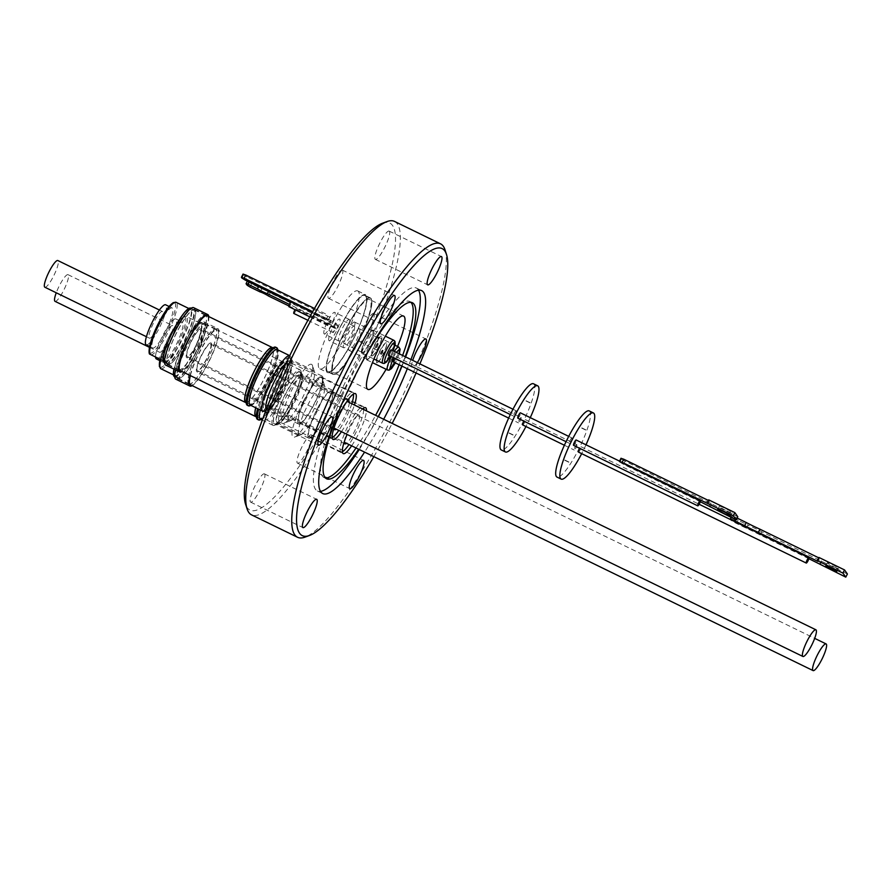<?xml version="1.0" encoding="UTF-8"?>
<svg xmlns="http://www.w3.org/2000/svg" width="892" height="892" viewBox="0 0 892 892"><rect width="100%" height="100%" fill="white"/><g stroke="black" fill="none" stroke-linecap="round" stroke-linejoin="round"><path stroke-width="0.67" stroke-dasharray="4.46 3.34" d="M393.205 357.48L396.238 352.362M312.111 364.806A32.647 6.523 116 0 0 292.955 387.708A32.647 6.523 116 0 0 282.43 422.552A32.647 6.523 116 0 0 284.47 422.986A32.647 6.523 116 0 0 303.135 396.539A32.647 6.523 116 0 0 312.468 365.53A32.647 6.523 116 0 0 312.111 364.806M288.774 420.388A27.897 5.575 -64 0 1 297.103 391.934A27.897 5.575 -64 0 1 313.672 370.637A27.897 5.575 -64 0 1 314.129 371.039A27.897 5.575 -64 0 1 314.43 371.663A27.897 5.575 -64 0 1 306.469 398.155A27.897 5.575 -64 0 1 290.513 420.756A27.897 5.575 -64 0 1 289.242 420.79A27.897 5.575 -64 0 1 288.774 420.388M298.965 434.504A27.897 5.575 -64 0 1 307.952 404.723A27.897 5.575 -64 0 1 323.852 384.753A27.897 5.575 -64 0 1 324.32 385.154A27.897 5.575 -64 0 1 324.621 385.779A27.897 5.575 -64 0 1 315.322 414.936A27.897 5.575 -64 0 1 300.704 434.883A27.897 5.575 -64 0 1 299.422 434.906A27.897 5.575 -64 0 1 298.965 434.504M303.146 401.824A32.647 6.523 116 0 0 294.661 437.102A32.647 6.523 116 0 0 311.765 413.765A32.647 6.523 116 0 0 322.648 379.646A32.647 6.523 116 0 0 303.146 401.824M326.829 371.953A43.329 8.664 -64 0 1 339.763 327.765A43.329 8.664 -64 0 1 365.497 294.683A43.329 8.664 -64 0 1 366.222 295.308A43.329 8.664 -64 0 1 353.288 339.495A43.329 8.664 -64 0 1 327.554 372.577A43.329 8.664 -64 0 1 326.829 371.953M358.484 291.539A43.329 8.664 116 0 0 357.759 290.915A43.329 8.664 116 0 0 332.025 323.997A43.329 8.664 116 0 0 319.091 368.184A43.329 8.664 116 0 0 319.815 368.809A43.329 8.664 116 0 0 345.55 335.727A43.329 8.664 116 0 0 358.484 291.539M311.553 435.129A15.733 3.144 116 0 0 311.286 434.906A15.733 3.144 116 0 0 301.942 446.914A15.733 3.144 116 0 0 297.248 462.959A15.733 3.144 116 0 0 297.515 463.182A15.733 3.144 116 0 0 306.859 451.174A15.733 3.144 116 0 0 311.553 435.129M417.266 362.609A15.733 3.144 -64 0 1 412.171 367.27A15.733 3.144 -64 0 1 411.914 367.047A15.733 3.144 -64 0 1 412.706 360.379M373.938 313.75A15.733 3.144 116 0 0 373.67 313.527A15.733 3.144 116 0 0 364.326 325.535A15.733 3.144 116 0 0 359.632 341.58A15.733 3.144 116 0 0 359.9 341.803A15.733 3.144 116 0 0 369.243 329.795A15.733 3.144 116 0 0 373.938 313.75M389.436 231.318A15.733 3.144 116 0 0 389.168 231.095A15.733 3.144 116 0 0 379.825 243.103A15.733 3.144 116 0 0 375.131 259.148A15.733 3.144 116 0 0 375.398 259.371A15.733 3.144 116 0 0 384.742 247.363A15.733 3.144 116 0 0 389.436 231.318M342.55 270.265A15.733 3.144 116 0 0 342.283 270.042A15.733 3.144 116 0 0 332.95 282.05A15.733 3.144 116 0 0 328.256 298.084A15.733 3.144 116 0 0 328.512 298.318A15.733 3.144 116 0 0 337.856 286.31A15.733 3.144 116 0 0 342.55 270.265M280.166 391.644A15.733 3.144 116 0 0 279.91 391.41A15.733 3.144 116 0 0 270.566 403.418A15.733 3.144 116 0 0 265.872 419.463A15.733 3.144 116 0 0 266.128 419.697A15.733 3.144 116 0 0 275.472 407.689A15.733 3.144 116 0 0 280.166 391.644M264.668 474.076A15.733 3.144 116 0 0 264.411 473.853A15.733 3.144 116 0 0 255.067 485.861A15.733 3.144 116 0 0 250.373 501.895A15.733 3.144 116 0 0 250.63 502.129A15.733 3.144 116 0 0 259.973 490.121A15.733 3.144 116 0 0 264.668 474.076M382.49 223.245A159.657 31.922 -64 0 1 392.48 225.386A159.657 31.922 -64 0 1 340.978 395.825A159.657 31.922 -64 0 1 247.318 507.838A159.657 31.922 -64 0 1 245.601 504.27M394.509 221.406A163.214 32.636 -64 0 1 397.241 223.769A163.214 32.636 -64 0 1 348.527 390.25A163.214 32.636 -64 0 1 251.566 514.874M266.307 409.45A27.897 5.575 116 0 0 266.753 409.841A27.897 5.575 116 0 0 268.035 409.807A27.897 5.575 116 0 0 283.99 387.206A27.897 5.575 116 0 0 291.952 360.714A27.897 5.575 116 0 0 291.651 360.089A27.897 5.575 116 0 0 291.193 359.688A27.897 5.575 116 0 0 286.555 362.319M276.475 423.555A27.897 5.575 116 0 0 276.944 423.956A27.897 5.575 116 0 0 278.226 423.934A27.897 5.575 116 0 0 294.17 401.322A27.897 5.575 116 0 0 302.143 374.83A27.897 5.575 116 0 0 301.842 374.205A27.897 5.575 116 0 0 301.373 373.804A27.897 5.575 116 0 0 284.804 395.1A27.897 5.575 116 0 0 276.475 423.555M445.008 249.816A163.214 32.636 -64 0 1 398.389 404.845A163.214 32.636 -64 0 1 305.064 537.107M264.255 411.201A30.863 6.177 116 0 0 281.905 386.191A30.863 6.177 116 0 0 290.725 356.878A30.863 6.177 116 0 0 290.391 356.187A30.863 6.177 116 0 0 289.878 355.741A30.863 6.177 116 0 0 289.722 355.685L289.878 355.741M272.517 424.904A30.863 6.177 116 0 0 273.03 425.35A30.863 6.177 116 0 0 274.446 425.317A30.863 6.177 116 0 0 292.097 400.307A30.863 6.177 116 0 0 300.905 370.994A30.863 6.177 116 0 0 300.571 370.314A30.863 6.177 116 0 0 300.058 369.857A30.863 6.177 116 0 0 281.727 393.428A30.863 6.177 116 0 0 272.517 424.904M327.186 371.273A42.56 8.507 -64 0 1 339.885 327.866A42.56 8.507 -64 0 1 365.163 295.375A42.56 8.507 -64 0 1 365.876 295.988A42.56 8.507 -64 0 1 353.165 339.395A42.56 8.507 -64 0 1 327.888 371.886A42.56 8.507 -64 0 1 327.186 371.273M332.404 373.815A42.56 8.507 -64 0 1 345.115 330.408A42.56 8.507 -64 0 1 370.392 297.917A42.56 8.507 -64 0 1 371.094 298.53A42.56 8.507 -64 0 1 358.394 341.937A42.56 8.507 -64 0 1 333.117 374.439A42.56 8.507 -64 0 1 332.404 373.815M373.871 456.648A159.657 31.922 116 0 0 392.179 423.399M416.062 372.99A159.657 31.922 116 0 0 419.909 363.891M418.526 290.168A112.883 22.579 116 0 0 418.17 289.621A112.883 22.579 116 0 0 416.285 287.993A112.883 22.579 116 0 0 349.229 374.183A112.883 22.579 116 0 0 315.534 489.329A112.883 22.579 116 0 0 317.418 490.968A112.883 22.579 116 0 0 320.507 491.38M250.295 405.124A30.863 6.177 116 0 0 251.711 405.091A30.863 6.177 116 0 0 269.362 380.081A30.863 6.177 116 0 0 278.17 350.768A30.863 6.177 116 0 0 277.836 350.077A30.863 6.177 116 0 0 277.323 349.631M260.486 419.24A30.863 6.177 116 0 0 261.902 419.207A30.863 6.177 116 0 0 279.553 394.197A30.863 6.177 116 0 0 288.361 364.884A30.863 6.177 116 0 0 288.027 364.192A30.863 6.177 116 0 0 287.514 363.746A30.863 6.177 116 0 0 273.766 378.844A30.863 6.177 116 0 0 260.319 410.008M405.236 356.744A97.93 19.579 -64 0 1 401.735 366.01M378.219 416.609A97.93 19.579 -64 0 1 358.64 449.233M359.242 449.523A112.883 22.579 116 0 0 378.342 416.664M401.991 366.133A112.883 22.579 116 0 0 405.615 356.923M249.86 405.771A32.313 6.467 116 0 0 268.336 379.579A32.313 6.467 116 0 0 277.568 348.895M260.051 419.887A32.313 6.467 116 0 0 278.527 393.707A32.313 6.467 116 0 0 287.759 363.011A32.313 6.467 116 0 0 287.414 362.286A32.313 6.467 116 0 0 286.867 361.817A32.313 6.467 116 0 0 272.84 377.015A32.313 6.467 116 0 0 258.658 409.194M370.96 298.798A42.258 8.452 -64 0 1 358.35 341.904A42.258 8.452 -64 0 1 333.251 374.172A42.258 8.452 -64 0 1 332.549 373.558A42.258 8.452 -64 0 1 345.159 330.453A42.258 8.452 -64 0 1 370.258 298.184A42.258 8.452 -64 0 1 370.96 298.798M327.319 371.005A42.258 8.452 116 0 0 328.022 371.618A42.258 8.452 116 0 0 353.12 339.35A42.258 8.452 116 0 0 365.731 296.255A42.258 8.452 116 0 0 365.029 295.642A42.258 8.452 116 0 0 339.93 327.91A42.258 8.452 116 0 0 327.319 371.005M345.293 396.204A97.93 19.579 -64 0 1 358.863 368.363M410.922 302.321A97.93 19.579 116 0 0 409.729 301.44A97.93 19.579 116 0 0 351.56 376.212A97.93 19.579 116 0 0 322.335 476.105A97.93 19.579 116 0 0 323.963 477.521A97.93 19.579 116 0 0 325.39 477.911M247.329 405.303A32.313 6.467 116 0 0 248.812 405.258A32.313 6.467 116 0 0 267.299 379.078A32.313 6.467 116 0 0 276.52 348.382A32.313 6.467 116 0 0 276.174 347.657A32.313 6.467 116 0 0 275.639 347.189M257.52 419.418A32.313 6.467 116 0 0 259.003 419.385A32.313 6.467 116 0 0 277.479 393.194A32.313 6.467 116 0 0 286.711 362.498A32.313 6.467 116 0 0 286.365 361.773A32.313 6.467 116 0 0 285.819 361.305A32.313 6.467 116 0 0 271.792 376.502A32.313 6.467 116 0 0 257.61 408.692M249.526 403.898A30.272 6.054 -64 0 1 258.557 373.023A30.272 6.054 -64 0 1 276.542 349.909A30.272 6.054 -64 0 1 277.044 350.344A30.272 6.054 -64 0 1 277.379 351.024A30.272 6.054 -64 0 1 268.726 379.769A30.272 6.054 -64 0 1 251.421 404.299A30.272 6.054 -64 0 1 250.039 404.332A30.272 6.054 -64 0 1 249.526 403.898M259.717 418.013A30.272 6.054 -64 0 1 268.748 387.139A30.272 6.054 -64 0 1 286.733 364.025A30.272 6.054 -64 0 1 287.235 364.471A30.272 6.054 -64 0 1 287.558 365.14A30.272 6.054 -64 0 1 278.917 393.896A30.272 6.054 -64 0 1 261.612 418.426A30.272 6.054 -64 0 1 260.219 418.448A30.272 6.054 -64 0 1 259.717 418.013M349.541 319.659A11.986 2.397 -64 0 1 345.973 331.891A11.986 2.397 -64 0 1 338.848 341.045A11.986 2.397 -64 0 1 338.648 340.867A11.986 2.397 -64 0 1 342.227 328.635A11.986 2.397 -64 0 1 349.352 319.481A11.986 2.397 -64 0 1 349.541 319.659M324.008 333.742A11.986 2.397 116 0 0 324.209 333.909A11.986 2.397 116 0 0 331.333 324.755A11.986 2.397 116 0 0 334.913 312.523A11.986 2.397 116 0 0 334.712 312.356A11.986 2.397 116 0 0 327.587 321.51A11.986 2.397 116 0 0 324.008 333.742M354.403 326.394A11.986 2.397 -64 0 1 350.824 338.625A11.986 2.397 -64 0 1 343.71 347.78A11.986 2.397 -64 0 1 343.509 347.601A11.986 2.397 -64 0 1 347.088 335.37A11.986 2.397 -64 0 1 354.202 326.216A11.986 2.397 -64 0 1 354.403 326.394M328.869 340.476A11.986 2.397 116 0 0 329.07 340.644A11.986 2.397 116 0 0 336.184 331.49A11.986 2.397 116 0 0 339.763 319.258A11.986 2.397 116 0 0 339.562 319.091A11.986 2.397 116 0 0 332.448 328.245A11.986 2.397 116 0 0 328.869 340.476M321.945 377.472A25.522 5.107 116 0 0 321.521 377.093A25.522 5.107 116 0 0 306.357 396.583A25.522 5.107 116 0 0 298.742 422.618A25.522 5.107 116 0 0 299.166 422.986A25.522 5.107 116 0 0 314.33 403.496A25.522 5.107 116 0 0 321.945 377.472M362.542 408.971A25.522 5.107 116 0 0 347.077 434.437M332.125 391.588A25.522 5.107 116 0 0 331.701 391.22A25.522 5.107 116 0 0 316.548 410.699A25.522 5.107 116 0 0 308.922 436.734A25.522 5.107 116 0 0 309.357 437.102A25.522 5.107 116 0 0 324.51 417.623A25.522 5.107 116 0 0 332.125 391.588M370.292 300.113A40.776 8.151 116 0 0 369.611 299.522A40.776 8.151 116 0 0 345.382 330.653A40.776 8.151 116 0 0 333.218 372.243A40.776 8.151 116 0 0 333.898 372.834A40.776 8.151 116 0 0 358.116 341.703A40.776 8.151 116 0 0 370.292 300.113M245.846 402.303A30.272 6.054 116 0 0 263.831 379.189A30.272 6.054 116 0 0 272.863 348.315A30.272 6.054 116 0 0 272.361 347.869M256.037 416.419A30.272 6.054 116 0 0 274.022 393.305A30.272 6.054 116 0 0 283.054 362.431A30.272 6.054 116 0 0 282.552 361.996A30.272 6.054 116 0 0 268.916 377.06A30.272 6.054 116 0 0 255.77 407.789M327.643 319.815A2.966 0.591 116 0 0 327.665 318.979A2.966 0.591 116 0 0 327.62 318.935A2.966 0.591 116 0 0 327.186 319.169L326.706 318.489L328.379 315.233L329.772 317.217L328.1 320.462L291.561 302.243A2.966 0.591 116 0 1 290.346 305.109A2.966 0.591 116 0 1 289.008 306.714M330.809 320.507A2.966 0.591 -64 0 1 329.917 323.54A2.966 0.591 -64 0 1 328.156 325.803A2.966 0.591 -64 0 1 328.111 325.758A2.966 0.591 -64 0 1 328.992 322.726A2.966 0.591 -64 0 1 330.754 320.462A2.966 0.591 -64 0 1 330.809 320.507M291.115 361.137A26.704 5.341 116 0 0 290.669 360.747A26.704 5.341 116 0 0 274.803 381.14A26.704 5.341 116 0 0 266.831 408.391A26.704 5.341 116 0 0 267.277 408.77A26.704 5.341 116 0 0 268.503 408.748A26.704 5.341 116 0 0 283.779 387.106A26.704 5.341 116 0 0 291.405 361.739A26.704 5.341 116 0 0 291.115 361.137M298.196 423.667A26.704 5.341 -64 0 1 306.168 396.427A26.704 5.341 -64 0 1 322.034 376.034A26.704 5.341 -64 0 1 322.48 376.413A26.704 5.341 -64 0 1 314.508 403.663A26.704 5.341 -64 0 1 298.642 424.057A26.704 5.341 -64 0 1 298.196 423.667M301.306 375.253A26.704 5.341 116 0 0 300.86 374.874A26.704 5.341 116 0 0 284.994 395.267A26.704 5.341 116 0 0 277.022 422.507A26.704 5.341 116 0 0 277.468 422.897A26.704 5.341 116 0 0 278.694 422.864A26.704 5.341 116 0 0 293.959 401.222A26.704 5.341 116 0 0 301.585 375.855A26.704 5.341 116 0 0 301.306 375.253M308.387 437.782A26.704 5.341 -64 0 1 316.359 410.543A26.704 5.341 -64 0 1 332.225 390.15A26.704 5.341 -64 0 1 332.671 390.54A26.704 5.341 -64 0 1 324.699 417.779A26.704 5.341 -64 0 1 308.833 438.173A26.704 5.341 -64 0 1 308.387 437.782M372.867 331.021A11.986 2.397 -64 0 1 369.288 343.242A11.986 2.397 -64 0 1 362.163 352.396A11.986 2.397 -64 0 1 361.962 352.228A11.986 2.397 -64 0 1 365.542 339.997A11.986 2.397 -64 0 1 372.666 330.843A11.986 2.397 -64 0 1 372.867 331.021M354.771 322.202A11.986 2.397 -64 0 1 351.192 334.433A11.986 2.397 -64 0 1 344.078 343.587A11.986 2.397 -64 0 1 343.877 343.42A11.986 2.397 -64 0 1 347.456 331.188A11.986 2.397 -64 0 1 354.57 322.034A11.986 2.397 -64 0 1 354.771 322.202M377.717 337.745A11.986 2.397 -64 0 1 374.149 349.976A11.986 2.397 -64 0 1 367.025 359.13A11.986 2.397 -64 0 1 366.824 358.963A11.986 2.397 -64 0 1 370.403 346.732A11.986 2.397 -64 0 1 377.517 337.577A11.986 2.397 -64 0 1 377.717 337.745M359.632 328.936A11.986 2.397 -64 0 1 356.053 341.168A11.986 2.397 -64 0 1 348.928 350.322A11.986 2.397 -64 0 1 348.727 350.143A11.986 2.397 -64 0 1 352.307 337.923A11.986 2.397 -64 0 1 359.431 328.769A11.986 2.397 -64 0 1 359.632 328.936M178.288 369.522A30.562 6.11 116 0 0 178.801 369.968A30.562 6.11 116 0 0 196.965 346.631A30.562 6.11 116 0 0 206.085 315.456A30.562 6.11 116 0 0 205.573 315.01A30.562 6.11 116 0 0 187.42 338.347A30.562 6.11 116 0 0 178.288 369.522M246.203 402.693A30.562 6.11 116 0 0 264.422 378.119A30.562 6.11 116 0 0 272.997 348.047A30.562 6.11 116 0 0 272.885 347.913M188.48 383.649A30.562 6.11 116 0 0 188.993 384.084A30.562 6.11 116 0 0 207.145 360.747A30.562 6.11 116 0 0 216.265 329.572A30.562 6.11 116 0 0 215.764 329.126A30.562 6.11 116 0 0 197.6 352.463A30.562 6.11 116 0 0 188.48 383.649M256.394 416.809A30.562 6.11 116 0 0 274.613 392.246A30.562 6.11 116 0 0 283.188 362.163A30.562 6.11 116 0 0 282.675 361.728A30.562 6.11 116 0 0 268.994 376.803A30.562 6.11 116 0 0 255.692 407.755M260.208 291.974L261.824 288.83L251.667 283.879L250.05 287.034M268.492 296.01L270.12 292.866A5.497 0.591 -152.8 0 0 265.626 290.357A5.497 0.591 -152.8 0 0 261.824 288.83M290.101 358.015A29.079 5.82 116 0 0 273.041 378.42A29.079 5.82 116 0 0 263.664 409.473A29.079 5.82 116 0 0 265.481 409.863A29.079 5.82 116 0 0 282.106 386.292A29.079 5.82 116 0 0 290.413 358.673A29.079 5.82 116 0 0 290.101 358.015M300.292 372.142A29.079 5.82 116 0 0 283.232 392.536A29.079 5.82 116 0 0 273.844 423.588A29.079 5.82 116 0 0 275.673 423.979A29.079 5.82 116 0 0 292.297 400.408A29.079 5.82 116 0 0 300.604 372.789A29.079 5.82 116 0 0 300.292 372.142M361.617 352.909A12.756 2.553 116 0 0 361.829 353.098A12.756 2.553 116 0 0 369.411 343.353A12.756 2.553 116 0 0 373.213 330.33A12.756 2.553 116 0 0 373.001 330.151A12.756 2.553 116 0 0 365.419 339.897A12.756 2.553 116 0 0 361.617 352.909M366.467 359.643A12.756 2.553 116 0 0 366.679 359.822A12.756 2.553 116 0 0 374.261 350.088A12.756 2.553 116 0 0 378.074 337.065A12.756 2.553 116 0 0 377.862 336.886A12.756 2.553 116 0 0 370.28 346.631A12.756 2.553 116 0 0 366.467 359.643M178.422 369.266A30.272 6.054 116 0 0 178.935 369.701A30.272 6.054 116 0 0 196.909 346.587A30.272 6.054 116 0 0 205.952 315.712A30.272 6.054 116 0 0 205.439 315.277A30.272 6.054 116 0 0 187.465 338.391A30.272 6.054 116 0 0 178.422 369.266M167.451 363.914A30.272 6.054 116 0 0 167.952 364.36A30.272 6.054 116 0 0 185.937 341.246A30.272 6.054 116 0 0 194.969 310.371A30.272 6.054 116 0 0 194.467 309.925A30.272 6.054 116 0 0 176.482 333.039A30.272 6.054 116 0 0 167.451 363.914M188.613 383.382A30.272 6.054 116 0 0 189.115 383.816A30.272 6.054 116 0 0 207.1 360.714A30.272 6.054 116 0 0 216.132 329.828A30.272 6.054 116 0 0 215.63 329.393A30.272 6.054 116 0 0 197.645 352.507A30.272 6.054 116 0 0 188.613 383.382M177.642 378.03A30.272 6.054 116 0 0 178.144 378.476A30.272 6.054 116 0 0 196.117 355.362A30.272 6.054 116 0 0 205.16 324.487A30.272 6.054 116 0 0 204.647 324.052A30.272 6.054 116 0 0 186.673 347.155A30.272 6.054 116 0 0 177.642 378.03M295.988 308.298L335.648 328.033A2.966 0.591 -64 0 1 334.355 331.055A2.966 0.591 -64 0 1 333.017 332.538A2.966 0.591 -64 0 1 332.972 332.493A2.966 0.591 -64 0 1 333.541 330.14A2.966 0.591 -64 0 1 335.202 327.397L295.988 308.298A2.966 0.591 116 0 0 295.018 309.658M332.17 437.615A24.931 4.984 -64 0 1 330.787 437.727A24.931 4.984 -64 0 1 330.375 437.37A24.931 4.984 -64 0 1 337.812 411.948A24.931 4.984 -64 0 1 352.63 392.915A24.931 4.984 -64 0 1 353.042 393.272A24.931 4.984 -64 0 1 353.377 394.063M351.805 403.742A24.931 4.984 -64 0 1 338.815 430.412M342.35 451.731A24.931 4.984 -64 0 1 340.978 451.854A24.931 4.984 -64 0 1 340.566 451.486A24.931 4.984 -64 0 1 348.003 426.064A24.931 4.984 -64 0 1 362.81 407.031A24.931 4.984 -64 0 1 363.234 407.388A24.931 4.984 -64 0 1 363.568 408.19M363.702 409.528A24.931 4.984 -64 0 1 348.995 444.528M195.181 309.948A30.741 6.144 116 0 0 194.668 309.502A30.741 6.144 116 0 0 176.404 332.972A30.741 6.144 116 0 0 167.228 364.337A30.741 6.144 116 0 0 167.741 364.783A30.741 6.144 116 0 0 186.004 341.302A30.741 6.144 116 0 0 195.181 309.948M190.364 375.599A30.741 6.144 -64 0 1 203.789 344.647A30.741 6.144 -64 0 1 217.403 329.728A30.741 6.144 -64 0 1 217.916 330.174A30.741 6.144 -64 0 1 209.475 360.056A30.741 6.144 -64 0 1 191.156 385.143M205.372 324.064A30.741 6.144 116 0 0 204.859 323.618A30.741 6.144 116 0 0 186.595 347.1A30.741 6.144 116 0 0 177.419 378.453A30.741 6.144 116 0 0 177.932 378.899A30.741 6.144 116 0 0 196.195 355.429A30.741 6.144 116 0 0 205.372 324.064M388.656 355.25A2.966 0.591 116 0 0 390.428 352.831A2.966 0.591 116 0 0 391.242 349.943M516.29 410.855A2.966 0.591 -64 0 1 515.409 413.888A2.966 0.591 -64 0 1 513.647 416.151A2.966 0.591 -64 0 1 513.591 416.107A2.966 0.591 -64 0 1 514.483 413.085A2.966 0.591 -64 0 1 516.245 410.822A2.966 0.591 -64 0 1 516.29 410.855M393.517 361.985A2.966 0.591 116 0 0 395.29 359.565A2.966 0.591 116 0 0 396.104 356.677A2.966 0.591 116 0 0 396.048 356.633A2.966 0.591 116 0 0 394.665 358.194M521.151 417.59A2.966 0.591 -64 0 1 520.27 420.623A2.966 0.591 -64 0 1 518.508 422.886A2.966 0.591 -64 0 1 518.453 422.841A2.966 0.591 -64 0 1 519.345 419.82A2.966 0.591 -64 0 1 521.106 417.545A2.966 0.591 -64 0 1 521.151 417.59M201.046 329.081A16.023 3.2 116 0 0 200.778 328.847A16.023 3.2 116 0 0 191.256 341.078A16.023 3.2 116 0 0 186.473 357.424A16.023 3.2 116 0 0 186.74 357.659A16.023 3.2 116 0 0 196.262 345.427A16.023 3.2 116 0 0 201.046 329.081M334.143 427.591A16.023 3.2 -64 0 1 338.826 413.921A16.023 3.2 -64 0 1 346.698 401.801M211.226 343.197A16.023 3.2 116 0 0 210.958 342.963A16.023 3.2 116 0 0 201.447 355.206A16.023 3.2 116 0 0 196.664 371.551A16.023 3.2 116 0 0 196.931 371.774A16.023 3.2 116 0 0 206.442 359.543A16.023 3.2 116 0 0 211.226 343.197M344.334 441.707A16.023 3.2 -64 0 1 350.701 424.77A16.023 3.2 -64 0 1 358.918 415.036A16.023 3.2 -64 0 1 359.186 415.271A16.023 3.2 -64 0 1 355.73 428.818A16.023 3.2 -64 0 1 346.486 443.313M165.656 365.084A31.934 6.389 116 0 0 184.622 340.699A31.934 6.389 116 0 0 194.155 308.13A31.934 6.389 116 0 0 193.62 307.673M208.806 316.582A31.934 6.389 -64 0 1 199.496 346.051A31.934 6.389 -64 0 1 182.035 371.54M175.847 379.2A31.934 6.389 116 0 0 194.813 354.826A31.934 6.389 116 0 0 204.346 322.246A31.934 6.389 116 0 0 203.811 321.789A31.934 6.389 116 0 0 189.494 337.577A31.934 6.389 116 0 0 175.601 369.924M190.063 375.454A31.934 6.389 -64 0 1 204.067 343.665A31.934 6.389 -64 0 1 217.927 328.669A31.934 6.389 -64 0 1 218.462 329.126A31.934 6.389 -64 0 1 210.958 357.48A31.934 6.389 -64 0 1 192.215 385.656M533.494 383.772A36.795 7.359 -64 0 1 522.233 423.588A36.795 7.359 -64 0 1 501.259 449.936M530.272 417.646A36.795 7.359 -64 0 1 526.414 425.618A36.795 7.359 -64 0 1 525.957 426.51M200.499 330.129A14.841 2.966 -64 0 1 196.073 345.26A14.841 2.966 -64 0 1 187.253 356.588A14.841 2.966 -64 0 1 187.008 356.376A14.841 2.966 -64 0 1 191.434 341.246A14.841 2.966 -64 0 1 200.254 329.917A14.841 2.966 -64 0 1 200.499 330.129M210.69 344.245A14.841 2.966 -64 0 1 206.264 359.387A14.841 2.966 -64 0 1 197.444 370.715A14.841 2.966 -64 0 1 197.199 370.492A14.841 2.966 -64 0 1 201.625 355.362A14.841 2.966 -64 0 1 210.445 344.033A14.841 2.966 -64 0 1 210.69 344.245M165.879 363.155A30.272 6.054 116 0 0 166.38 363.59A30.272 6.054 116 0 0 184.365 340.476A30.272 6.054 116 0 0 193.397 309.602A30.272 6.054 116 0 0 192.895 309.167A30.272 6.054 116 0 0 174.91 332.281A30.272 6.054 116 0 0 165.879 363.155M164.295 362.576A30.272 6.054 116 0 0 182.28 339.462A30.272 6.054 116 0 0 191.312 308.587A30.272 6.054 116 0 0 190.81 308.141M176.07 377.271A30.272 6.054 116 0 0 176.571 377.706A30.272 6.054 116 0 0 194.556 354.592A30.272 6.054 116 0 0 203.588 323.718A30.272 6.054 116 0 0 203.086 323.283A30.272 6.054 116 0 0 185.101 346.397A30.272 6.054 116 0 0 176.07 377.271M174.486 376.692A30.272 6.054 116 0 0 192.46 353.578A30.272 6.054 116 0 0 201.492 322.703A30.272 6.054 116 0 0 200.99 322.268A30.272 6.054 116 0 0 186.963 338.012A30.272 6.054 116 0 0 173.973 369.132M517.895 418.203A2.966 0.591 116 0 0 519.657 415.783A2.966 0.591 116 0 0 520.482 412.896M572.028 438.005A2.966 0.591 -64 0 1 571.136 441.038A2.966 0.591 -64 0 1 569.375 443.302A2.966 0.591 -64 0 1 569.33 443.257A2.966 0.591 -64 0 1 570.211 440.224A2.966 0.591 -64 0 1 571.973 437.961A2.966 0.591 -64 0 1 572.028 438.005M522.757 424.938A2.966 0.591 116 0 0 524.518 422.518A2.966 0.591 116 0 0 525.332 419.63A2.966 0.591 116 0 0 525.288 419.586A2.966 0.591 116 0 0 523.905 421.147M576.879 444.74A2.966 0.591 -64 0 1 575.998 447.762A2.966 0.591 -64 0 1 574.236 450.036A2.966 0.591 -64 0 1 574.18 449.992A2.966 0.591 -64 0 1 575.072 446.959A2.966 0.591 -64 0 1 576.834 444.695A2.966 0.591 -64 0 1 576.879 444.74M164.329 361.082A29.079 5.82 116 0 0 164.819 361.505A29.079 5.82 116 0 0 182.091 339.295A29.079 5.82 116 0 0 190.765 309.635A29.079 5.82 116 0 0 190.286 309.212A29.079 5.82 116 0 0 173.003 331.423A29.079 5.82 116 0 0 164.329 361.082M174.52 375.197A29.079 5.82 116 0 0 174.999 375.621A29.079 5.82 116 0 0 192.282 353.422A29.079 5.82 116 0 0 200.956 323.751A29.079 5.82 116 0 0 200.477 323.328A29.079 5.82 116 0 0 183.195 345.538A29.079 5.82 116 0 0 174.52 375.197M589.222 410.911A36.795 7.359 -64 0 1 577.96 450.728A36.795 7.359 -64 0 1 556.987 477.075M585.999 444.796A36.795 7.359 -64 0 1 582.142 452.768A36.795 7.359 -64 0 1 581.684 453.66M573.623 445.353A2.966 0.591 116 0 0 575.396 442.934A2.966 0.591 116 0 0 576.21 440.046M619.895 462.123L621.523 458.99L621.055 458.332L619.438 461.476A2.966 0.591 -64 0 1 619.862 461.287A2.966 0.591 -64 0 1 619.918 461.331A2.966 0.591 -64 0 1 619.895 462.123L700.41 501.337M578.484 452.077A2.966 0.591 116 0 0 580.246 449.657A2.966 0.591 116 0 0 581.071 446.78A2.966 0.591 116 0 0 581.015 446.736A2.966 0.591 116 0 0 579.633 448.297M808.854 558.682L760.207 534.988A28.878 3.077 -152.8 0 0 753.216 531.454A28.878 3.077 -152.8 0 0 746.515 528.309L736.536 523.459A5.932 0.636 27.2 0 1 730.526 519.813L730.459 519.724A2.966 0.591 116 0 0 730.403 519.512A2.966 0.591 116 0 0 730.358 519.467A2.966 0.591 116 0 0 730.314 519.456L740.773 524.552A2.966 0.591 -64 0 1 740.817 524.563A2.966 0.591 -64 0 1 740.862 524.607A2.966 0.591 -64 0 1 740.884 524.764L808.955 557.924M146.154 344.825A22.255 4.449 116 0 0 159.378 327.832A22.255 4.449 116 0 0 166.024 305.131A22.255 4.449 116 0 0 165.656 304.808M152.276 347.657A22.255 4.449 116 0 0 152.644 347.98A22.255 4.449 116 0 0 165.867 330.988A22.255 4.449 116 0 0 172.502 308.286A22.255 4.449 116 0 0 172.134 307.963A22.255 4.449 116 0 0 158.91 324.956A22.255 4.449 116 0 0 152.276 347.657M156.345 358.941A22.255 4.449 116 0 0 169.569 341.948A22.255 4.449 116 0 0 176.215 319.247A22.255 4.449 116 0 0 175.835 318.923A22.255 4.449 116 0 0 163.883 333.463A22.255 4.449 116 0 0 155.565 357.001M162.455 361.784A22.255 4.449 116 0 0 162.835 362.096A22.255 4.449 116 0 0 176.047 345.104A22.255 4.449 116 0 0 182.693 322.402A22.255 4.449 116 0 0 182.325 322.079A22.255 4.449 116 0 0 169.101 339.083A22.255 4.449 116 0 0 162.455 361.784M730.459 519.724L740.884 524.764M726.712 510.882A7.203 0.769 -152.8 0 0 732.165 512.844A7.203 0.769 -152.8 0 0 724.817 508.217A7.203 0.769 -152.8 0 0 719.365 506.255A7.203 0.769 -152.8 0 0 726.712 510.882M746.515 528.309L748.132 525.165L738.152 520.304L736.536 523.459M847.4 573.991L761.824 531.833A28.878 3.077 -152.8 0 0 754.844 528.309A28.878 3.077 -152.8 0 0 748.132 525.165M833.697 566.732A6.177 0.658 -152.8 0 0 838.38 568.416A6.177 0.658 -152.8 0 0 832.08 564.446A6.177 0.658 -152.8 0 0 827.408 562.763A6.177 0.658 -152.8 0 0 833.697 566.732M44.845 287.224A14.841 2.966 116 0 0 53.665 275.896A14.841 2.966 116 0 0 58.092 260.765A14.841 2.966 116 0 0 57.846 260.542M149.165 337.945A14.841 2.966 116 0 0 149.41 338.157A14.841 2.966 116 0 0 158.219 326.829A14.841 2.966 116 0 0 162.645 311.687A14.841 2.966 116 0 0 162.4 311.475A14.841 2.966 116 0 0 153.591 322.804A14.841 2.966 116 0 0 149.165 337.945M55.036 301.34A14.841 2.966 116 0 0 63.845 290.012A14.841 2.966 116 0 0 68.283 274.881A14.841 2.966 116 0 0 68.026 274.669A14.841 2.966 116 0 0 56.252 292.777M159.345 352.061A14.841 2.966 116 0 0 159.59 352.273A14.841 2.966 116 0 0 168.41 340.945A14.841 2.966 116 0 0 172.836 325.814A14.841 2.966 116 0 0 172.591 325.591A14.841 2.966 116 0 0 163.771 336.92A14.841 2.966 116 0 0 159.345 352.061M818.711 557.823L819.413 558.158L818.901 557.444M730.526 519.813L732.142 516.658A5.932 0.636 -152.8 0 0 738.152 520.304M732.142 516.658L730.213 519.367M735.331 519.512L736.29 517.672A5.932 0.636 -152.8 0 0 731.786 516.055A5.932 0.636 -152.8 0 0 731.83 516.223M736.29 517.672L737.115 518.074M708.393 500.445L709.463 500.969L708.694 499.866M737.784 516.769L625.125 461.175L623.508 464.331L700.298 501.728M621.523 458.99L625.125 461.175M817.786 561.313L819.413 558.158M820.161 564.658L821.777 561.514M819.659 563.945L821.276 560.8M760.207 534.988L761.824 531.833M619.907 462.145L623.508 464.331M710.868 502.943L709.251 506.087M711.649 504.036L710.021 507.191M709.463 500.969L707.847 504.114M349.296 402.515A16.023 3.2 -64 0 1 344.591 416.72A16.023 3.2 -64 0 1 336.295 429.186M207.736 316.069A30.741 6.144 -64 0 1 199.284 345.951A30.741 6.144 -64 0 1 180.965 371.027M399.304 353.856L395.357 362.899M393.093 350.835L390.495 356.164M293.869 313.449A2.966 0.591 116 0 0 295.219 311.821A2.966 0.591 116 0 0 296.434 308.933M241.899 278.048L243.572 274.792L243.103 274.134L241.431 277.39M314.486 308.476L328.379 315.233M329.772 317.217L247.173 276.977L245.501 280.233M243.572 274.792L247.173 276.977M258.591 286.611L259.07 285.685A7.727 0.825 -152.8 0 0 268.983 290.513L336.072 323.194L334.455 326.349L289.421 304.406M288.897 305.956L336.395 329.092L338.012 325.937L270.12 292.866M335.648 328.033L336.395 329.092M334.455 326.349L335.202 327.397M290.614 302.21L328.1 320.462M326.706 318.489L312.679 311.654M251.667 283.879A9.355 1.004 27.2 0 1 248.656 281.972L247.675 280.579A9.355 1.004 27.2 0 1 249.727 281.136L259.07 285.685M247.675 280.579L247.385 281.147M249.247 282.062L249.727 281.136M268.514 291.439L268.983 290.513M247.039 285.117L248.656 281.972M291.104 301.596L291.561 302.243M327.186 319.169L312.479 311.999M336.072 323.194L338.012 325.937M386.125 369.299A40.776 8.151 116 0 0 397.531 346.464M351.638 445.822A25.522 5.107 116 0 0 366.467 410.877M341.458 431.706A25.522 5.107 116 0 0 354.447 405.024M356.031 447.951A97.93 19.579 116 0 0 375.61 415.326M399.125 364.739A97.93 19.579 116 0 0 402.615 355.473M410.944 359.521A112.883 22.579 -64 0 1 407.321 368.731M383.672 419.262A112.883 22.579 -64 0 1 364.572 452.121M377.862 343.431A2.966 0.591 -64 0 1 376.97 346.453A2.966 0.591 -64 0 1 375.209 348.716A2.966 0.591 -64 0 1 375.164 348.683A2.966 0.591 -64 0 1 376.045 345.65A2.966 0.591 -64 0 1 377.807 343.387A2.966 0.591 -64 0 1 377.862 343.431M378.119 343.554A2.966 0.591 -64 0 1 377.238 346.587A2.966 0.591 -64 0 1 375.476 348.85A2.966 0.591 -64 0 1 375.421 348.805A2.966 0.591 -64 0 1 376.312 345.773A2.966 0.591 -64 0 1 378.074 343.509A2.966 0.591 -64 0 1 378.119 343.554L377.807 343.387M381.531 336.284A11.039 2.208 116 0 0 375.053 344.033A11.039 2.208 116 0 0 371.496 355.819A11.039 2.208 116 0 0 372.187 355.964A11.039 2.208 116 0 0 378.498 347.021A11.039 2.208 116 0 0 381.642 336.529A11.039 2.208 116 0 0 381.531 336.284M371.886 355.685A10.737 2.152 -64 0 1 375.354 344.212A10.737 2.152 -64 0 1 381.653 336.674A10.737 2.152 -64 0 1 381.776 336.92A10.737 2.152 -64 0 1 378.699 347.122A10.737 2.152 -64 0 1 372.555 355.83A10.737 2.152 -64 0 1 371.886 355.685M382.713 350.166A2.966 0.591 -64 0 1 381.832 353.187A2.966 0.591 -64 0 1 380.07 355.451A2.966 0.591 -64 0 1 380.014 355.406A2.966 0.591 -64 0 1 380.906 352.385A2.966 0.591 -64 0 1 382.668 350.121A2.966 0.591 -64 0 1 382.713 350.166M382.98 350.288A2.966 0.591 -64 0 1 382.088 353.31A2.966 0.591 -64 0 1 380.327 355.585A2.966 0.591 -64 0 1 380.282 355.54A2.966 0.591 -64 0 1 381.163 352.507A2.966 0.591 -64 0 1 382.924 350.244A2.966 0.591 -64 0 1 382.98 350.288M386.392 343.019A11.039 2.208 116 0 0 379.914 350.768A11.039 2.208 116 0 0 376.346 362.553A11.039 2.208 116 0 0 377.037 362.698A11.039 2.208 116 0 0 383.348 353.756A11.039 2.208 116 0 0 386.504 343.264A11.039 2.208 116 0 0 386.392 343.019M376.747 362.42A10.737 2.152 -64 0 1 380.215 350.946A10.737 2.152 -64 0 1 386.515 343.409A10.737 2.152 -64 0 1 386.626 343.654A10.737 2.152 -64 0 1 383.56 353.856A10.737 2.152 -64 0 1 377.416 362.565A10.737 2.152 -64 0 1 376.747 362.42M393.918 340.331A12.756 2.553 -64 0 1 394.13 340.521A12.756 2.553 -64 0 1 390.317 353.533A12.756 2.553 -64 0 1 382.735 363.278M391.32 356.566A12.756 2.553 -64 0 1 394.275 351.403M398.769 347.066A12.756 2.553 -64 0 1 398.98 347.256A12.756 2.553 -64 0 1 395.178 360.268A12.756 2.553 -64 0 1 387.596 370.013M291.561 363.323A24.931 4.984 116 0 0 291.149 362.966A24.931 4.984 116 0 0 276.33 381.999A24.931 4.984 116 0 0 268.893 407.421A24.931 4.984 116 0 0 269.306 407.789A24.931 4.984 116 0 0 284.124 388.756A24.931 4.984 116 0 0 291.561 363.323M289.945 358.339A28.722 5.742 116 0 0 273.086 378.487A28.722 5.742 116 0 0 263.82 409.149A28.722 5.742 116 0 0 280.679 389.001A28.722 5.742 116 0 0 289.945 358.339M301.741 377.439A24.931 4.984 116 0 0 301.329 377.082A24.931 4.984 116 0 0 286.522 396.115A24.931 4.984 116 0 0 279.084 421.537A24.931 4.984 116 0 0 279.497 421.905A24.931 4.984 116 0 0 294.304 402.872A24.931 4.984 116 0 0 301.741 377.439M300.125 372.455A28.722 5.742 116 0 0 283.277 392.603A28.722 5.742 116 0 0 274.011 423.276A28.722 5.742 116 0 0 290.859 403.117A28.722 5.742 116 0 0 300.125 372.455M150.703 354.626A29.079 5.82 116 0 0 167.975 332.426A29.079 5.82 116 0 0 176.649 302.756A29.079 5.82 116 0 0 176.17 302.343M160.883 368.742A29.079 5.82 116 0 0 178.166 346.542A29.079 5.82 116 0 0 186.841 316.872A29.079 5.82 116 0 0 186.361 316.459A29.079 5.82 116 0 0 173.572 330.408A29.079 5.82 116 0 0 160.85 359.576M149.711 352.652A27.897 5.575 116 0 0 166.068 333.073A27.897 5.575 116 0 0 175.066 303.302A27.897 5.575 116 0 0 174.018 302.778M159.891 366.768A27.897 5.575 116 0 0 176.259 347.2A27.897 5.575 116 0 0 185.257 317.418A27.897 5.575 116 0 0 172.936 329.705A27.897 5.575 116 0 0 160.114 359.22M300.704 434.883L294.661 437.102M357.759 290.915L365.497 294.683M311.286 434.906L363.568 460.372M373.67 313.527L425.952 338.993M389.168 231.095L441.451 256.561M342.283 270.042L394.565 295.497M279.91 391.41L332.192 416.876M264.411 473.853L316.693 499.308M289.242 420.79L266.753 409.841M299.422 434.906L276.944 423.956M291.952 360.714L290.725 356.878M268.035 409.807L265.861 410.61M302.143 374.83L300.905 370.994M278.226 423.934L274.446 425.317M370.392 297.917L365.163 295.375M416.285 287.993L421.615 290.591M273.03 425.35L262.293 420.121M278.17 350.768L277.903 349.909M251.711 405.091L250.864 405.403M288.361 364.884L287.759 363.011M261.902 419.207L261.055 419.519M333.251 374.172L328.022 371.618M409.729 301.44L412.349 302.711M338.848 341.045L324.209 333.909M343.71 347.78L329.07 340.644M321.521 377.093L355.395 393.595M331.701 391.22L365.586 407.722M403.597 316.069L369.611 299.522M246.192 402.47L250.039 404.332M256.383 416.586L260.219 418.448M309.78 316.85L328.156 325.803M322.034 376.034L290.669 360.747M332.225 390.15L300.86 374.874M362.163 352.396L344.078 343.587M367.025 359.13L348.928 350.322M178.801 369.968L179.771 370.448M188.993 384.084L189.963 384.563M361.829 353.098L373.938 358.997M366.679 359.822L372.455 362.631M178.935 369.701L167.952 364.36M189.115 383.816L178.144 378.476M330.787 437.727L267.645 407.611C269.239 412.171 294.07 364.806 289.978 361.751L291.149 362.966L352.63 392.915M340.978 451.854L279.497 421.905L277.825 421.726C279.43 426.298 304.25 378.922 300.158 375.878L362.81 407.031M194.668 309.502L207.223 315.612M204.859 323.618L217.403 329.728M510.324 414.535L513.647 416.151M508.663 418.092L518.508 422.886M348.727 400.909L200.778 328.847M358.918 415.036L210.958 342.963M513.034 435.084L508.853 433.044M529.982 402.916L525.801 400.876M187.253 356.588L334.121 428.127M197.444 370.715L344.312 442.254M166.38 363.59L164.563 362.698M176.571 377.706L174.743 376.814M566.052 441.685L569.375 443.302M564.391 445.242L574.236 450.036M164.819 361.505L163.303 360.769M174.999 375.621L173.494 374.885M568.762 462.223L564.58 460.194M585.709 430.055L581.528 428.015M149.566 346.486L152.644 347.98M159.746 360.602L162.835 362.096M732.165 512.844L730.548 515.989M838.38 568.416L836.763 571.56M146.422 336.708L149.41 338.157M149.399 347.311L159.59 352.273M68.026 274.669L172.591 325.591M159.423 310.026L162.4 311.475M827.408 562.763L825.78 565.918M731.786 516.055L731.072 517.438M719.365 506.255L717.737 509.399M730.258 519.434L740.784 524.563L730.358 519.467M175.835 318.923L182.325 322.079M169.056 306.469L172.134 307.963M581.015 446.736L699.161 504.281M160.069 359.186L167.406 339.919L172.457 330.441L179.861 319.871L183.473 316.749L186.361 316.459L200.477 323.328M585.821 429.844L581.629 427.803M568.862 462.011L564.681 459.971M190.286 309.212L188.781 308.476M525.288 419.586L576.834 444.695M568.706 436.366L571.973 437.961M203.086 323.283L200.99 322.268M192.895 309.167L191.066 308.275M210.445 344.033L814.686 638.36M200.254 329.917L347.122 401.456M530.082 402.693L525.901 400.664M513.134 434.861L508.953 432.832M203.811 321.789L217.927 328.669M344.881 443.848L196.931 371.774M334.69 429.732L186.74 357.659M396.048 356.633L521.106 417.545M512.978 409.227L516.245 410.822M177.932 378.899L190.475 385.01M167.741 364.783L180.295 370.894M399.36 353.879L395.39 362.91M393.127 350.846L390.529 356.187M307.885 320.295L333.017 332.538M215.63 329.393L204.647 324.052M205.439 315.277L194.467 309.925M377.862 336.886L395.022 345.237M373.001 330.151L385.344 336.161M301.585 375.855L300.604 372.789M278.694 422.864L275.673 423.979M291.405 361.739L290.413 358.673M268.503 408.748L265.481 409.863M215.764 329.126L282.675 361.728M205.573 315.01L206.543 315.489M377.517 337.577L359.431 328.769M372.666 330.843L354.57 322.034M308.833 438.173L277.468 422.897M298.642 424.057L267.277 408.77M327.62 318.935L330.754 320.462M282.552 361.996L286.733 364.025M272.707 348.036L276.542 349.909M367.883 389.391L333.898 372.834M309.357 437.102L343.23 453.604M299.166 422.986L333.039 439.488M354.202 326.216L339.562 319.091M349.352 319.481L334.712 312.356M287.558 365.14L286.711 362.498M261.612 418.426L259.003 419.385M277.379 351.024L276.52 348.382M251.421 404.299L248.812 405.258M286.867 361.817L285.819 361.305M323.963 477.521L326.583 478.792M370.258 298.184L365.029 295.642M300.058 369.857L287.514 363.746M317.418 490.968L322.748 493.566M333.117 374.439L327.888 371.886M323.852 384.753L301.373 373.804M313.672 370.637L291.193 359.688M250.63 502.129L302.912 527.596M266.128 419.697L318.411 445.164M328.512 298.318L380.795 323.785M375.398 259.371L427.669 284.838M359.9 341.803L412.171 367.27M297.515 463.182L349.798 488.649M319.815 368.809L327.554 372.577M324.621 385.779L322.648 379.646M314.43 371.663L312.468 365.53M290.513 420.756L284.47 422.986"/><path stroke-width="1.34" d="M390.495 356.164L385.667 362.397L384.898 362.286C383.014 360.714 391.097 343.587 394.119 342.74L394.888 342.863L393.093 350.835M396.238 352.362L399.449 349.396L399.304 353.856M395.357 362.899L389.759 369.02L393.205 357.48M349.53 488.426A15.733 3.144 -64 0 1 354.224 472.381A15.733 3.144 -64 0 1 363.568 460.372A15.733 3.144 -64 0 1 363.836 460.595A15.733 3.144 -64 0 1 359.142 476.64A15.733 3.144 -64 0 1 349.798 488.649A15.733 3.144 -64 0 1 349.53 488.426M412.706 360.379A15.733 3.144 -64 0 1 419.653 345.516A15.733 3.144 -64 0 1 425.952 338.993A15.733 3.144 -64 0 1 426.209 339.216A15.733 3.144 -64 0 1 424.425 348.683A15.733 3.144 -64 0 1 417.266 362.609M427.413 284.615A15.733 3.144 -64 0 1 432.107 268.57A15.733 3.144 -64 0 1 441.451 256.561A15.733 3.144 -64 0 1 441.707 256.785A15.733 3.144 -64 0 1 437.013 272.829A15.733 3.144 -64 0 1 427.669 284.838A15.733 3.144 -64 0 1 427.413 284.615M380.527 323.551A15.733 3.144 -64 0 1 385.221 307.517A15.733 3.144 -64 0 1 394.565 295.497A15.733 3.144 -64 0 1 394.833 295.731A15.733 3.144 -64 0 1 390.138 311.776A15.733 3.144 -64 0 1 380.795 323.785A15.733 3.144 -64 0 1 380.527 323.551M318.154 444.93A15.733 3.144 -64 0 1 322.848 428.885A15.733 3.144 -64 0 1 332.192 416.876A15.733 3.144 -64 0 1 332.448 417.11A15.733 3.144 -64 0 1 327.754 433.155A15.733 3.144 -64 0 1 318.411 445.164A15.733 3.144 -64 0 1 318.154 444.93M302.656 527.362A15.733 3.144 -64 0 1 307.35 511.328A15.733 3.144 -64 0 1 316.693 499.308A15.733 3.144 -64 0 1 316.95 499.542A15.733 3.144 -64 0 1 312.256 515.587A15.733 3.144 -64 0 1 302.912 527.596A15.733 3.144 -64 0 1 302.656 527.362M309.602 535.445L305.064 537.107A163.214 32.636 -64 0 1 297.571 537.285L251.566 514.874A163.214 32.636 -64 0 1 248.846 512.51A163.214 32.636 -64 0 1 247.084 508.864A163.214 32.636 -64 0 1 293.691 353.845A163.214 32.636 -64 0 1 387.017 221.573A163.214 32.636 -64 0 1 394.509 221.406L440.514 243.817A163.214 32.636 -64 0 1 443.246 246.181A163.214 32.636 -64 0 1 445.008 249.816L446.479 254.421A159.657 31.922 116 0 0 444.762 250.853A159.657 31.922 116 0 0 351.102 362.866A159.657 31.922 116 0 0 299.601 533.293A159.657 31.922 116 0 0 309.602 535.445A159.657 31.922 116 0 0 373.871 456.648M266.295 409.439A27.897 5.575 116 0 0 266.307 409.45A27.897 5.575 116 0 1 271.291 388.132A27.897 5.575 116 0 1 286.555 362.319M297.571 537.285A163.214 32.636 -64 0 1 294.851 534.921A163.214 32.636 -64 0 1 343.565 368.441A163.214 32.636 -64 0 1 440.514 243.817M262.839 411.234L250.295 405.124A30.863 6.177 116 0 1 249.782 404.678A30.863 6.177 116 0 1 258.992 373.202A30.863 6.177 116 0 1 277.323 349.631L289.722 355.674A30.863 6.177 116 0 0 271.358 379.68A30.863 6.177 116 0 0 262.326 410.788A30.863 6.177 116 0 0 262.839 411.234A30.863 6.177 116 0 0 264.255 411.201L265.861 410.61M392.179 423.399A159.657 31.922 116 0 0 416.062 372.99M419.909 363.891A159.657 31.922 116 0 0 446.479 254.421M364.572 452.121A112.883 22.579 -64 0 1 322.748 493.566A112.883 22.579 -64 0 1 320.864 491.927A112.883 22.579 -64 0 1 354.559 376.781A112.883 22.579 -64 0 1 421.615 290.591A112.883 22.579 -64 0 1 423.499 292.219A112.883 22.579 -64 0 1 410.944 359.521M260.319 410.008A30.863 6.177 116 0 0 259.973 418.794A30.863 6.177 116 0 0 260.486 419.24L262.293 420.121M358.863 368.363A97.93 19.579 -64 0 1 412.349 302.711A97.93 19.579 -64 0 1 413.977 304.127A97.93 19.579 -64 0 1 405.236 356.744M401.735 366.01A97.93 19.579 -64 0 1 378.219 416.609M358.64 449.233A97.93 19.579 -64 0 1 326.583 478.792A97.93 19.579 -64 0 1 324.944 477.376A97.93 19.579 -64 0 1 345.293 396.204M320.507 491.38A112.883 22.579 116 0 0 359.242 449.523M378.342 416.664A112.883 22.579 116 0 0 401.991 366.133M405.615 356.923A112.883 22.579 116 0 0 418.526 290.168M277.903 349.909L277.568 348.895A32.313 6.467 116 0 0 277.222 348.17A32.313 6.467 116 0 0 276.687 347.702A32.313 6.467 116 0 0 257.487 372.377A32.313 6.467 116 0 0 247.842 405.336A32.313 6.467 116 0 0 248.377 405.804A32.313 6.467 116 0 0 249.86 405.771L250.864 405.403M258.658 409.194A32.313 6.467 116 0 0 258.033 419.452A32.313 6.467 116 0 0 258.569 419.92A32.313 6.467 116 0 0 260.051 419.887L261.055 419.519M402.615 355.473A97.93 19.579 116 0 0 411.368 302.856A97.93 19.579 116 0 0 410.922 302.321M276.687 347.702L275.639 347.189A32.313 6.467 116 0 0 256.439 371.864A32.313 6.467 116 0 0 246.794 404.834A32.313 6.467 116 0 0 247.329 405.303L248.377 405.804M257.61 408.692A32.313 6.467 116 0 0 256.985 418.95A32.313 6.467 116 0 0 257.52 419.418L258.569 419.92M354.447 405.024A25.522 5.107 116 0 0 355.819 393.974A25.522 5.107 116 0 0 355.395 393.595A25.522 5.107 116 0 0 340.231 413.085A25.522 5.107 116 0 0 332.616 439.12A25.522 5.107 116 0 0 333.039 439.488A25.522 5.107 116 0 0 341.458 431.706M366.467 410.877A25.522 5.107 116 0 0 366.01 408.09A25.522 5.107 116 0 0 365.586 407.722A25.522 5.107 116 0 0 362.542 408.971M347.077 434.437A25.522 5.107 116 0 0 342.807 453.236A25.522 5.107 116 0 0 343.23 453.604A25.522 5.107 116 0 0 351.638 445.822M397.531 346.464A40.776 8.151 116 0 0 404.277 316.66A40.776 8.151 116 0 0 403.597 316.069A40.776 8.151 116 0 0 379.368 347.211A40.776 8.151 116 0 0 367.203 388.8A40.776 8.151 116 0 0 367.883 389.391A40.776 8.151 116 0 0 386.125 369.299M272.707 348.036L272.361 347.869A30.272 6.054 116 0 0 254.376 370.983A30.272 6.054 116 0 0 245.345 401.857A30.272 6.054 116 0 0 245.846 402.303L246.192 402.47M255.77 407.789A30.272 6.054 116 0 0 255.536 415.973A30.272 6.054 116 0 0 256.037 416.419L256.383 416.586M312.479 311.999L291.104 301.596A2.966 0.591 116 0 0 289.454 304.328A2.966 0.591 116 0 0 288.897 306.658A2.966 0.591 116 0 0 288.952 306.703A2.966 0.591 116 0 0 289.008 306.714M272.885 347.913A30.562 6.11 116 0 0 272.495 347.601A30.562 6.11 116 0 0 254.332 370.949A30.562 6.11 116 0 0 245.211 402.125A30.562 6.11 116 0 0 245.724 402.56A30.562 6.11 116 0 0 246.203 402.693M255.692 407.755A30.562 6.11 116 0 0 255.402 416.241A30.562 6.11 116 0 0 255.904 416.687A30.562 6.11 116 0 0 256.394 416.809M247.385 281.147L246.058 283.734L247.039 285.117A9.355 1.004 27.2 0 0 250.05 287.034L260.208 291.974A5.497 0.591 27.2 0 1 263.999 293.501A5.497 0.591 27.2 0 1 268.492 296.01L288.897 305.956M295.018 309.658A2.966 0.591 116 0 0 293.758 313.393A2.966 0.591 116 0 0 293.803 313.438A2.966 0.591 116 0 0 293.869 313.449M353.377 394.063A24.931 4.984 -64 0 1 351.805 403.742M338.815 430.412A24.931 4.984 -64 0 1 332.17 437.615M363.568 408.19A24.931 4.984 -64 0 1 363.702 409.528M348.995 444.528A24.931 4.984 -64 0 1 342.35 451.731M180.965 371.027A30.741 6.144 -64 0 1 180.295 370.894A30.741 6.144 -64 0 1 179.783 370.448A30.741 6.144 -64 0 1 188.959 339.094A30.741 6.144 -64 0 1 207.223 315.612A30.741 6.144 -64 0 1 207.736 316.058A30.741 6.144 -64 0 1 207.736 316.069M191.156 385.143A30.741 6.144 -64 0 1 190.475 385.01A30.741 6.144 -64 0 1 189.963 384.563A30.741 6.144 -64 0 1 190.364 375.599M391.242 349.943A2.966 0.591 116 0 0 391.198 349.898A2.966 0.591 116 0 0 389.425 352.173A2.966 0.591 116 0 0 388.544 355.194A2.966 0.591 116 0 0 388.589 355.239A2.966 0.591 116 0 0 388.656 355.25M394.665 358.194A2.966 0.591 116 0 0 393.405 361.929A2.966 0.591 116 0 0 393.45 361.974A2.966 0.591 116 0 0 393.517 361.985M336.295 429.186A16.023 3.2 -64 0 1 334.69 429.732A16.023 3.2 -64 0 1 334.422 429.498A16.023 3.2 -64 0 1 334.143 427.591M346.698 401.801A16.023 3.2 -64 0 1 348.727 400.909A16.023 3.2 -64 0 1 348.995 401.144A16.023 3.2 -64 0 1 349.296 402.515M346.486 443.313A16.023 3.2 -64 0 1 344.881 443.848A16.023 3.2 -64 0 1 344.613 443.614A16.023 3.2 -64 0 1 344.334 441.707M207.736 314.542L193.62 307.673A31.934 6.389 116 0 0 174.654 332.047A31.934 6.389 116 0 0 165.12 364.627A31.934 6.389 116 0 0 165.656 365.084L179.771 371.964A31.934 6.389 -64 0 1 179.236 371.496A31.934 6.389 -64 0 1 188.77 338.927A31.934 6.389 -64 0 1 207.736 314.542A31.934 6.389 -64 0 1 208.271 315.01A31.934 6.389 -64 0 1 208.806 316.582M182.035 371.54A31.934 6.389 -64 0 1 179.771 371.964M175.601 369.924A31.934 6.389 116 0 0 175.311 378.743A31.934 6.389 116 0 0 175.847 379.2L189.963 386.08A31.934 6.389 -64 0 1 189.427 385.612A31.934 6.389 -64 0 1 190.063 375.454M192.215 385.656A31.934 6.389 -64 0 1 189.963 386.08M525.957 426.51A36.795 7.359 -64 0 1 505.441 451.965L501.259 449.936A36.795 7.359 -64 0 1 512.521 410.119A36.795 7.359 -64 0 1 533.494 383.772L537.675 385.812A36.795 7.359 -64 0 1 530.272 417.646M505.441 451.965A36.795 7.359 -64 0 1 516.702 412.16A36.795 7.359 -64 0 1 537.675 385.812M816.147 630.008A14.841 2.966 -64 0 1 811.72 645.15A14.841 2.966 -64 0 1 802.912 656.479A14.841 2.966 -64 0 1 802.655 656.267A14.841 2.966 -64 0 1 807.093 641.125A14.841 2.966 -64 0 1 815.901 629.797A14.841 2.966 -64 0 1 816.147 630.008M826.338 644.136A14.841 2.966 -64 0 1 821.911 659.266A14.841 2.966 -64 0 1 813.091 670.594A14.841 2.966 -64 0 1 812.846 670.383A14.841 2.966 -64 0 1 817.273 655.241A14.841 2.966 -64 0 1 826.092 643.913A14.841 2.966 -64 0 1 826.338 644.136M191.066 308.275L190.81 308.141A30.272 6.054 116 0 0 172.825 331.255A30.272 6.054 116 0 0 163.793 362.13A30.272 6.054 116 0 0 164.295 362.576L164.563 362.698M173.973 369.132A30.272 6.054 116 0 0 173.973 376.257A30.272 6.054 116 0 0 174.486 376.692L174.743 376.814M520.482 412.896A2.966 0.591 116 0 0 520.426 412.851A2.966 0.591 116 0 0 518.665 415.115A2.966 0.591 116 0 0 517.784 418.147A2.966 0.591 116 0 0 517.828 418.192A2.966 0.591 116 0 0 517.895 418.203M523.905 421.147A2.966 0.591 116 0 0 522.634 424.882A2.966 0.591 116 0 0 522.69 424.927A2.966 0.591 116 0 0 522.757 424.938M581.684 453.66A36.795 7.359 -64 0 1 561.168 479.115L556.987 477.075A36.795 7.359 -64 0 1 568.249 437.27A36.795 7.359 -64 0 1 589.222 410.911L593.403 412.951A36.795 7.359 -64 0 1 585.999 444.796M561.168 479.115A36.795 7.359 -64 0 1 572.43 439.299A36.795 7.359 -64 0 1 593.403 412.951M576.21 440.046A2.966 0.591 116 0 0 576.154 440.001A2.966 0.591 116 0 0 574.392 442.265A2.966 0.591 116 0 0 573.511 445.298A2.966 0.591 116 0 0 573.556 445.331A2.966 0.591 116 0 0 573.623 445.353M699.964 500.713L700.41 501.337A2.966 0.591 -64 0 1 699.116 504.359A2.966 0.591 -64 0 1 697.778 505.842A2.966 0.591 -64 0 1 697.734 505.797A2.966 0.591 -64 0 1 698.302 503.445A2.966 0.591 -64 0 1 699.964 500.713L619.449 461.498L622.114 462.346L623.731 459.202L621.055 458.332M579.633 448.297A2.966 0.591 116 0 0 578.373 452.032A2.966 0.591 116 0 0 578.417 452.066A2.966 0.591 116 0 0 578.484 452.077M808.799 557.701L808.955 557.924A2.966 0.591 -64 0 1 807.884 561.057A2.966 0.591 -64 0 1 806.257 563.053A2.966 0.591 -64 0 1 806.212 563.008A2.966 0.591 -64 0 1 807.026 560.109A2.966 0.591 -64 0 1 808.799 557.701L730.213 519.367A5.932 0.636 27.2 0 1 730.169 519.2A5.932 0.636 27.2 0 1 734.662 520.817L744.642 525.678L746.269 522.534A28.878 3.077 -152.8 0 0 759.962 529.201L818.711 557.823M169.056 306.469L165.656 304.808A22.255 4.449 116 0 0 152.432 321.8A22.255 4.449 116 0 0 145.786 344.502A22.255 4.449 116 0 0 146.154 344.825L149.566 346.486M155.565 357.001A22.255 4.449 116 0 0 155.977 358.617A22.255 4.449 116 0 0 156.345 358.941L159.746 360.602M723.2 511.361A7.203 0.769 27.2 0 1 730.548 515.989A7.203 0.769 27.2 0 1 725.084 514.026A7.203 0.769 27.2 0 1 717.737 509.399A7.203 0.769 27.2 0 1 723.2 511.361M832.08 569.876A6.177 0.658 -152.8 0 0 836.763 571.56A6.177 0.658 -152.8 0 0 830.463 567.602A6.177 0.658 -152.8 0 0 825.78 565.918A6.177 0.658 -152.8 0 0 832.08 569.876M159.423 310.026L57.846 260.542A14.841 2.966 116 0 0 49.027 271.87A14.841 2.966 116 0 0 44.6 287.012A14.841 2.966 116 0 0 44.845 287.224L146.422 336.708M56.252 292.777A14.841 2.966 116 0 0 54.791 301.128A14.841 2.966 116 0 0 55.036 301.34L149.399 347.311M744.642 525.678A28.878 3.077 -152.8 0 0 758.345 532.357L817.786 561.313L817.284 560.6L818.901 557.444L844.523 569.921L847.4 573.991L845.783 577.135L808.854 558.682M737.115 518.074L746.269 522.534M623.731 459.202L708.393 500.445M707.066 503.021L708.694 499.866L734.83 512.599L737.784 516.769L736.168 519.924L733.213 515.754L622.114 462.346M758.345 532.357L759.962 529.201M817.284 560.6L842.907 573.077L844.523 569.921M842.907 573.077L845.783 577.135M700.298 501.728L736.168 519.924M734.83 512.599L733.213 515.754M312.679 311.654L244.096 278.259L245.779 275.004L243.103 274.134M245.779 275.004L314.486 308.476M289.421 304.406L267.366 293.669A7.727 0.825 27.2 0 1 257.454 288.841L248.11 284.28L249.247 282.062M246.058 283.734A9.355 1.004 27.2 0 1 248.11 284.28M244.096 278.259L241.398 277.289L241.899 278.048L245.501 280.233L290.614 302.21M257.454 288.841L258.591 286.611M267.366 293.669L268.514 291.439M325.39 477.911A97.93 19.579 116 0 0 356.031 447.951M375.61 415.326A97.93 19.579 116 0 0 399.125 364.739M407.321 368.731A112.883 22.579 -64 0 1 383.672 419.262M247.084 508.864L245.601 504.27A159.657 31.922 -64 0 1 291.193 352.63A159.657 31.922 -64 0 1 382.49 223.245L387.017 221.573M373.938 358.997L382.735 363.278A12.756 2.553 -64 0 1 382.523 363.1A12.756 2.553 -64 0 1 386.336 350.077A12.756 2.553 -64 0 1 393.918 340.331L394.966 341.391L395.212 344.167L393.127 350.846M372.455 362.631L387.596 370.013A12.756 2.553 -64 0 1 387.384 369.823A12.756 2.553 -64 0 1 391.32 356.566M394.275 351.403A12.756 2.553 -64 0 1 398.769 347.066L400.129 349.151L399.36 353.879M150.213 354.213A29.079 5.82 116 0 0 150.703 354.626L149.789 353.856C149.689 355.696 145.853 349.619 157.215 325.792C163.336 313.449 168.688 305.722 173.293 302.622L176.17 302.343A29.079 5.82 116 0 0 158.887 324.543A29.079 5.82 116 0 0 150.213 354.213M160.85 359.576A29.079 5.82 116 0 0 160.404 368.329A29.079 5.82 116 0 0 160.883 368.742L159.334 366.3L160.069 359.186M734.662 520.817L735.331 519.512M160.114 359.22A27.897 5.575 116 0 0 159.891 366.768M174.018 302.778A27.897 5.575 116 0 0 157.393 325.502A27.897 5.575 116 0 0 149.711 352.652M288.952 306.703L309.78 316.85M179.771 370.448L245.724 402.56M189.963 384.563L255.904 416.687M388.589 355.239L510.324 414.535M393.45 361.974L508.663 418.092M334.121 428.127L802.912 656.479M344.312 442.254L813.091 670.594M517.828 418.192L566.052 441.685M522.69 424.927L564.391 445.242M163.303 360.769L150.703 354.626M173.494 374.885L160.883 368.742M573.556 445.331L697.778 505.842M578.417 452.066L806.257 563.053M731.072 517.438L730.169 519.2M621.033 458.232L619.405 461.376M699.161 504.281L730.258 519.434M576.154 440.001L619.539 461.131M188.781 308.476L176.17 302.343M520.426 412.851L568.706 436.366M814.686 638.36L826.092 643.913M347.122 401.456L815.901 629.797M391.198 349.898L512.978 409.227M395.39 362.91L391.443 368.652L389.079 370.191L387.596 370.013M390.529 356.187L386.537 361.962L384.229 363.457L382.735 363.278M293.803 313.438L307.885 320.295M395.022 345.237L398.769 347.066M385.344 336.161L393.918 340.331M243.07 274.034L241.398 277.289M206.543 315.489L272.495 347.601"/></g></svg>
